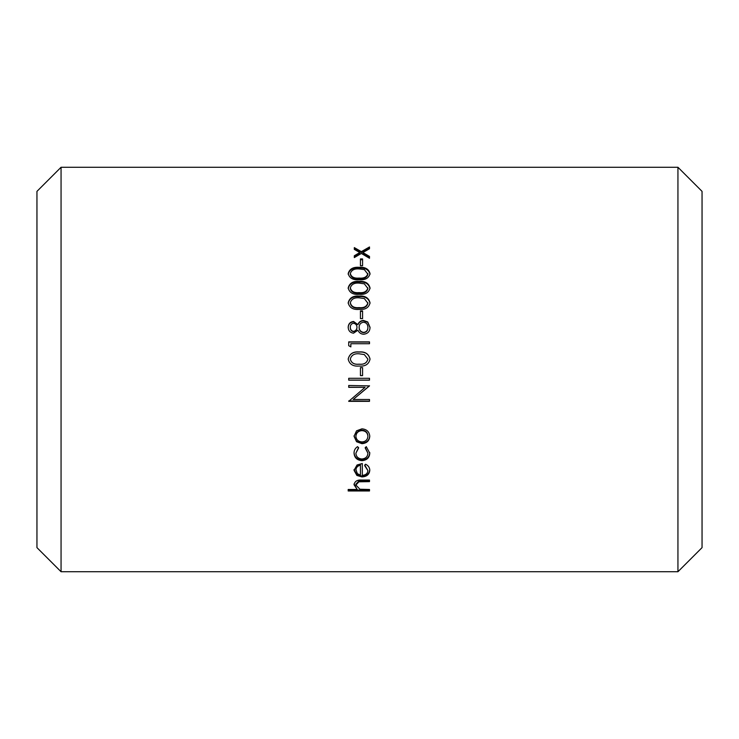 <?xml version="1.0" encoding="UTF-8"?>
<svg xmlns="http://www.w3.org/2000/svg" width="739" height="739" viewBox="0 0 739 739"><rect width="100%" height="100%" fill="white"/><g stroke="black" fill="none" stroke-linecap="round" stroke-linejoin="round"><path stroke-width="1.11" d="M677.94 571.737L702.05 547.627L702.05 191.373L677.94 167.263L61.06 167.263L61.06 571.727L677.94 571.727L677.94 167.263M360.438 375.624L360.438 367.634L362.572 367.634L362.572 375.624L360.438 375.624M364.706 465.69L365.574 464.231C368.355 465.57 369.749 467.621 369.768 470.373C369.361 474.466 366.756 476.655 361.944 476.923L356.872 475.436L354.046 470.337L357.039 464.988L362.304 463.529L362.304 475.334C365.731 475.122 367.597 473.533 367.902 470.577L364.706 465.69M357.602 446.633L358.572 448.074L355.912 453.146C356.087 456.637 358.073 458.596 361.861 459.011C365.694 458.614 367.699 456.656 367.902 453.127L365.232 448.074L366.258 446.633L369.768 453.155C369.5 457.681 366.913 460.194 362.027 460.683C357.02 460.24 354.351 457.69 354.046 453.016C354.036 450.291 355.219 448.157 357.602 446.633M354.046 436.296L356.549 430.819L361.944 428.832C366.756 429.257 369.361 431.742 369.768 436.296C369.361 440.823 366.756 443.28 361.944 443.668L356.558 441.728L354.046 436.296M369.5 385.897L348.716 385.472L348.716 387.328L365.075 387.328L348.716 401.342L369.5 401.342L369.5 399.503L353.177 399.503L369.5 385.897M348.716 380.151L348.716 378.294L369.5 378.294L369.5 380.151L348.716 380.151M359.117 366.036C353.076 366.59 349.427 364.281 348.18 359.089C349.473 353.824 353.122 351.431 359.117 351.94C365.112 351.45 368.752 353.833 370.036 359.089C368.89 364.262 365.251 366.581 359.117 366.036M348.716 345.686L348.716 341.871L369.5 341.871L369.5 343.727L350.849 343.727L350.849 346.896L348.716 345.686M357.925 324.338C359.034 321.871 360.872 320.569 363.449 320.43L367.754 321.964L370.036 327.34C369.916 331.46 367.773 333.769 363.616 334.24C360.955 334.083 359.052 332.744 357.925 330.213L353.519 333.197C350.147 332.689 348.365 330.702 348.18 327.22C348.402 323.802 350.203 321.89 353.575 321.465L357.925 324.67C359.043 322.213 360.891 320.92 363.449 320.791L367.754 322.315L370.036 327.654M360.438 318.629L360.438 310.925L362.572 310.925L362.572 318.629L360.438 318.629M359.117 309.401C353.076 309.918 349.427 307.72 348.18 302.805C349.473 297.835 353.122 295.6 359.117 296.071C365.112 295.609 368.752 297.854 370.036 302.805C368.89 307.71 365.251 309.909 359.117 309.401M359.117 294.334C353.076 294.843 349.427 292.709 348.18 287.933C349.473 283.129 353.122 280.959 359.117 281.42C365.112 280.968 368.752 283.139 370.036 287.933C368.89 292.69 365.251 294.824 359.117 294.334M359.117 279.748C353.076 280.229 349.427 278.169 348.18 273.578C349.473 268.959 353.122 266.871 359.117 267.324C365.112 266.881 368.752 268.968 370.036 273.578C368.89 278.16 365.251 280.22 359.117 279.748M354.314 257.597L354.314 255.759L359.791 252.544L354.314 249.385L354.314 247.602L361.343 251.639L369.5 246.965L369.5 248.738L362.904 252.544L369.5 256.424L369.5 258.271L361.343 253.449L354.314 257.597M360.438 265.717L360.438 258.936L362.572 258.936L362.572 265.717L360.438 265.717M348.18 490.973L348.18 489.477L357.177 489.477L354.046 484.775C354.692 481.283 357.26 479.713 361.74 480.064L369.5 480.064L369.5 481.625L358.895 481.8L355.912 485.043L359.93 489.246L369.5 489.477L369.5 490.973L348.18 490.973M61.06 571.727L36.95 547.627L36.95 191.373L61.06 167.263M357.177 489.477L354.046 483.925M362.359 481.625L362.359 480.793L369.5 480.793L369.5 480.064M362.359 480.793L358.895 480.969L355.912 484.193L355.912 485.043M358.895 481.8L358.895 480.969M348.18 489.477L348.18 490.077L369.5 490.077L369.5 489.477M360.438 259.758L362.572 259.758M354.314 256.599L359.791 253.412L359.791 252.544M354.314 249.385L354.314 248.507L361.343 252.516L369.5 247.87L369.5 248.738M361.343 251.639L361.343 252.516M362.904 252.544L362.904 253.412L369.5 257.255M348.18 274.28C349.473 269.698 353.122 267.629 359.117 268.072C365.103 267.629 368.743 269.698 370.036 274.28M359.117 267.324L359.117 268.072M350.314 273.522L350.314 274.224C351.274 277.688 354.203 279.194 359.108 278.751C363.985 279.203 366.913 277.698 367.902 274.224L364.336 269.615L359.108 268.931C354.36 268.58 351.431 270.104 350.314 273.522C351.274 276.996 354.203 278.52 359.108 278.076C363.985 278.538 366.913 277.014 367.902 273.522M348.18 288.533C349.473 283.767 353.122 281.614 359.117 282.076C365.103 281.614 368.743 283.767 370.036 288.533M359.117 281.42L359.117 282.076M350.314 287.877L350.314 288.478C351.274 292.071 354.203 293.632 359.108 293.18C363.985 293.651 366.913 292.081 367.902 288.478L364.336 283.813L359.108 283.102C354.36 282.732 351.431 284.33 350.314 287.877C351.274 291.489 354.203 293.069 359.108 292.607C363.985 293.087 366.913 291.508 367.902 287.877M348.18 303.295C349.473 298.371 353.122 296.145 359.117 296.616C365.103 296.145 368.743 298.371 370.036 303.295M359.117 296.071L359.117 296.616M350.314 302.741L350.314 303.239C351.274 306.934 354.203 308.551 359.108 308.08C363.985 308.56 366.913 306.953 367.902 303.239L364.336 298.547L359.108 297.817C354.36 297.438 351.431 299.083 350.314 302.741C351.274 306.473 354.203 308.098 359.108 307.618C363.985 308.117 366.913 306.491 367.902 302.741M360.438 311.359L362.572 311.359M348.18 327.534C348.402 324.162 350.194 322.259 353.575 321.825L357.925 324.67M359.108 327.201L359.108 327.516C359.237 330.518 360.761 332.245 363.68 332.679C366.479 332.282 367.893 330.592 367.902 327.636L367.902 327.322C367.81 324.292 366.341 322.601 363.486 322.241C360.715 322.694 359.256 324.347 359.108 327.201C359.246 330.231 360.771 331.959 363.68 332.402C366.479 331.996 367.893 330.305 367.902 327.322M350.314 327.322L350.314 327.636C350.36 329.936 351.431 331.275 353.547 331.645C355.69 331.22 356.835 329.853 356.974 327.562L356.974 327.248C356.863 324.975 355.708 323.654 353.501 323.285C351.376 323.627 350.314 324.966 350.314 327.322C350.36 329.64 351.431 330.98 353.547 331.358C355.699 330.924 356.845 329.548 356.974 327.248M348.716 342.083L369.5 342.083M348.18 359.172C349.473 353.935 353.122 351.57 359.117 352.069C365.103 351.57 368.743 353.935 370.036 359.172M350.314 359.025L350.314 359.108C351.274 363.006 354.203 364.715 359.108 364.207C363.985 364.724 366.913 363.025 367.902 359.108L364.336 354.581L359.108 353.796C354.36 353.399 351.431 355.145 350.314 359.025C351.274 362.96 354.203 364.678 359.108 364.17C363.985 364.697 366.913 362.978 367.902 359.025M360.438 367.652L362.572 367.652M362.572 375.578L360.438 375.578M369.5 380.077L348.716 380.077M369.5 385.776L353.177 399.503M348.716 387.199L365.075 387.328M369.5 401.111L348.716 400.954M369.768 435.798C369.371 440.296 366.766 442.735 361.944 443.123L356.558 441.192L354.046 435.798M361.944 443.668L361.944 443.123M356.558 441.728L356.558 441.192M367.902 436.306L367.902 435.807C367.579 432.333 365.602 430.449 361.962 430.163C358.295 430.486 356.272 432.37 355.912 435.807L355.912 436.306C356.272 439.751 358.295 441.626 361.962 441.931C365.611 441.663 367.588 439.788 367.902 436.306C367.588 432.805 365.611 430.902 361.962 430.615C358.286 430.929 356.263 432.832 355.912 436.306M358.572 447.492L355.912 453.146M367.902 453.127L365.232 447.492M369.768 452.536C369.5 457.035 366.923 459.519 362.027 460.009C357.02 459.575 354.36 457.035 354.046 452.397M362.027 460.683L362.027 460.009M369.768 469.625C369.371 473.69 366.766 475.861 361.944 476.128L356.872 474.65L354.046 469.588M361.944 476.923L361.944 476.128M356.872 475.436L356.872 474.65M367.902 470.577L364.706 464.979M360.438 465.173L360.438 464.462C357.537 465.173 356.032 466.854 355.912 469.505L357.334 473.625L360.438 475.168L360.438 465.173C357.547 465.856 356.032 467.547 355.912 470.253M359.108 278.751L359.108 278.076M359.108 293.18L359.108 292.607M359.108 308.08L359.108 307.618"/></g></svg>
